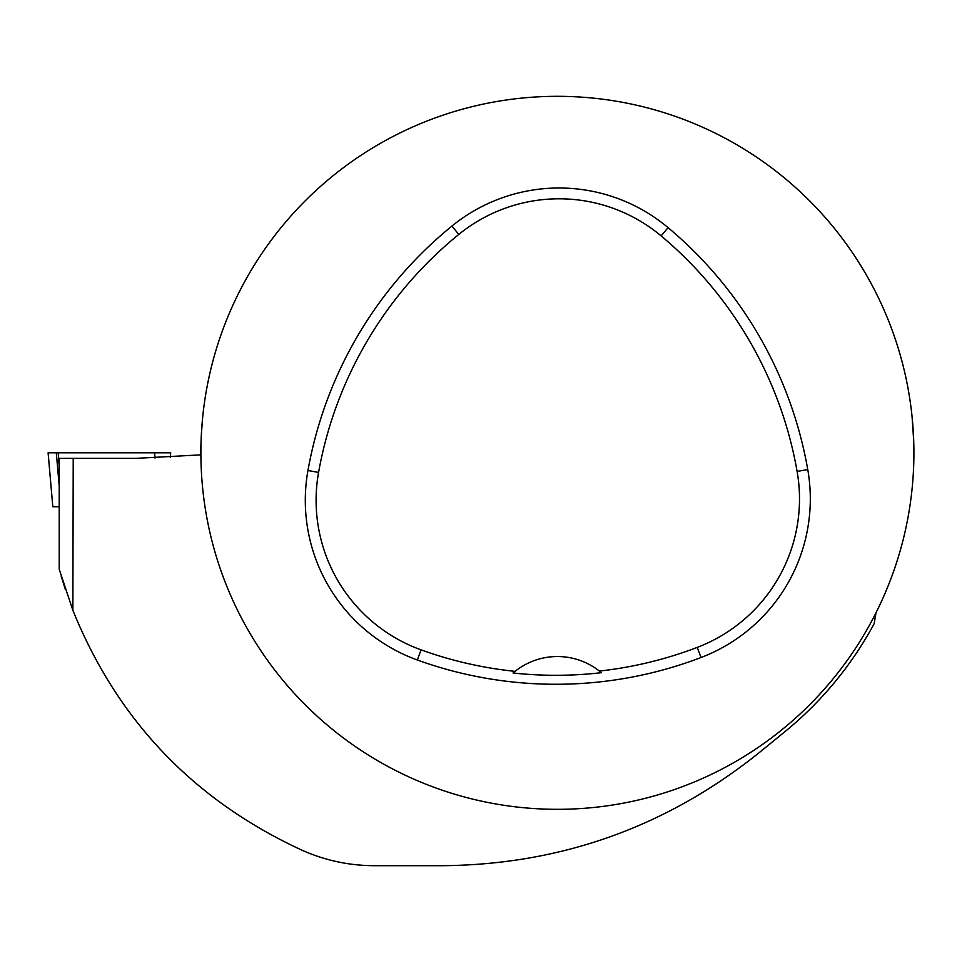<?xml version="1.0" encoding="UTF-8"?>
<svg xmlns="http://www.w3.org/2000/svg" width="962" height="962" viewBox="0 0 962 962"><rect width="100%" height="100%" fill="white"/><g stroke="black" fill="none" stroke-linecap="round" stroke-linejoin="round"><path stroke-width="1.44" d="M59.211 506.721L52.814 506.721L48.112 452.813L170.695 452.813L170.274 457.419L170.695 452.813M52.814 506.721L48.1 452.813L168.699 452.813L154.629 452.813L154.99 458.08M876.045 612.686L874.169 623.653A359.896 359.896 0 0 1 784.788 731.781L758.477 753.234C665.896 827.164 560.581 864.646 442.544 865.692L374.639 865.692C349.699 865.668 325.757 860.629 302.814 850.576C194.204 800.709 117.556 720.622 72.871 610.317L73.22 458.369L59.211 458.369L59.211 569.251L72.871 610.317M65.368 589.465L61.135 575.973M202.693 417.039C201.214 434.716 200.613 447.318 200.89 454.858L135.738 458.369L73.22 458.369M913.708 440.909A356.505 356.505 0 0 1 563.347 809.27A356.505 356.505 0 0 1 200.89 452.813A356.505 356.505 0 0 1 551.442 96.368A356.505 356.505 0 0 1 913.708 440.909L912.096 417.039M307.948 470.502A407.431 407.431 0 0 1 451.948 226.058A169.769 169.769 0 0 1 668.073 227.621A407.431 407.431 0 0 1 807.755 469.564A169.769 169.769 0 0 1 701.045 657.515A407.431 407.431 0 0 1 417.364 660.016A169.769 169.769 0 0 1 307.948 470.502L318.578 472.402A396.633 396.633 0 0 1 458.766 234.439A158.958 158.958 0 0 1 661.134 235.906A396.633 396.633 0 0 1 797.113 471.428A158.958 158.958 0 0 1 697.197 647.426A396.633 396.633 0 0 1 599.374 671.067L601.358 672.691A398.46 398.46 0 0 1 513.071 672.991A67.905 67.905 0 0 1 515.043 671.356L513.071 672.991M599.374 671.067A67.905 67.905 0 0 0 515.043 671.356A396.633 396.633 0 0 1 421.031 649.843A158.958 158.958 0 0 1 318.578 472.402M59.211 467.472L58.201 452.813L56.313 452.813L59.211 486.038M458.766 234.439L451.948 226.058M661.134 235.906L668.073 227.621M797.113 471.428L807.755 469.564M697.197 647.426L701.045 657.515M421.031 649.843L417.364 660.016"/></g></svg>
